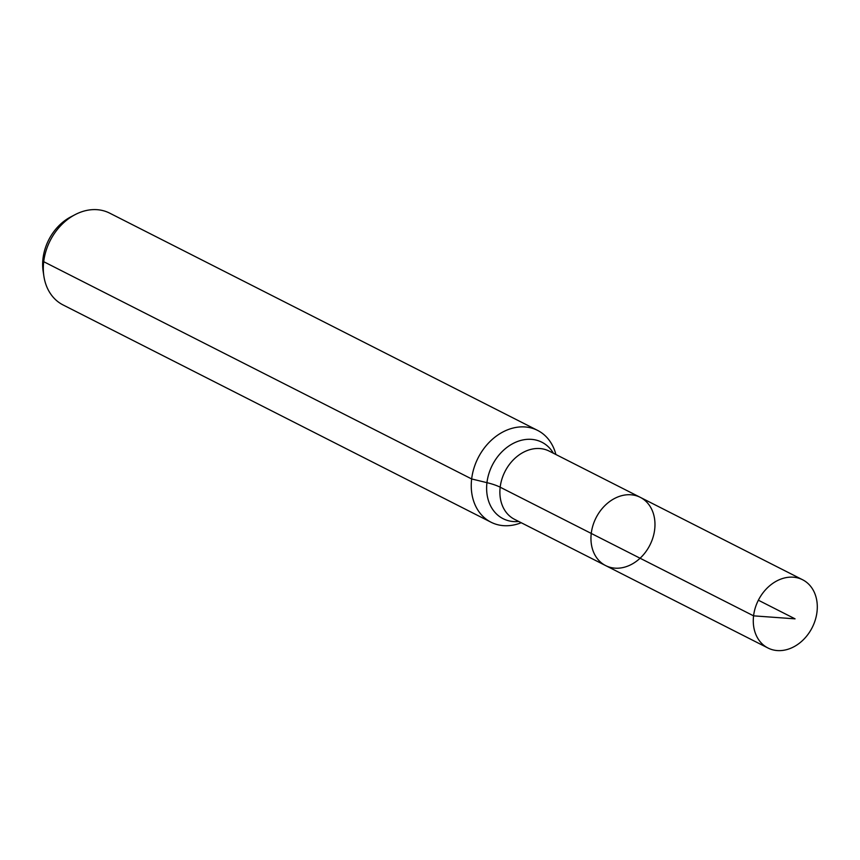 <?xml version="1.0" encoding="UTF-8"?>
<svg xmlns="http://www.w3.org/2000/svg" width="860" height="860" viewBox="0 0 860 860"><rect width="100%" height="100%" fill="white"/><g stroke="black" fill="none" stroke-linecap="round" stroke-linejoin="round"><path stroke-width="1.29" d="M654.675 529.502A38.27 30.197 116.9 0 0 640.291 497.349A38.27 30.197 116.9 0 0 596.044 517.795A38.27 30.197 116.9 0 0 605.644 565.59A38.27 30.197 116.9 0 0 654.675 529.502M555.872 454.488A51.482 40.624 116.9 0 0 537.618 430.409L109.682 213.14A51.482 40.624 116.9 0 0 75.153 214.613L70.81 216.881A45.537 35.926 116.9 0 0 43.151 271.351L43.881 276.2A51.482 40.624 116.9 0 0 63.07 304.945L491.017 522.213A51.482 40.624 116.9 0 0 521.225 522.729M75.153 214.613A51.482 40.624 116.9 0 0 43.881 276.2M537.618 430.409A51.482 40.624 116.9 0 0 478.096 457.918A51.482 40.624 116.9 0 0 491.017 522.213M605.644 565.59L514.57 519.354A38.27 30.197 116.9 0 1 504.971 471.56A38.27 30.197 116.9 0 1 549.207 451.113L640.291 497.349A38.27 30.197 116.9 0 0 596.044 517.795A38.27 30.197 116.9 0 0 605.644 565.59L767.958 647.999A38.27 30.197 116.9 0 0 817 611.912A38.27 30.197 116.9 0 0 802.606 579.758A38.27 30.197 116.9 0 0 753.575 615.846A38.27 30.197 116.9 0 0 767.958 647.999M43 258.527L43.709 261.687L471.656 478.956L486.964 482.664A34.314 8.88 -173.2 0 1 500.176 487.201L753.575 615.846L795.059 618.845M591.25 533.437L753.575 615.846L795.059 618.845L758.359 600.205M553.399 453.241A42.86 33.819 116.9 0 0 492.329 465.142A42.86 33.819 116.9 0 0 518.752 521.482M640.291 497.349L802.606 579.758"/></g></svg>
